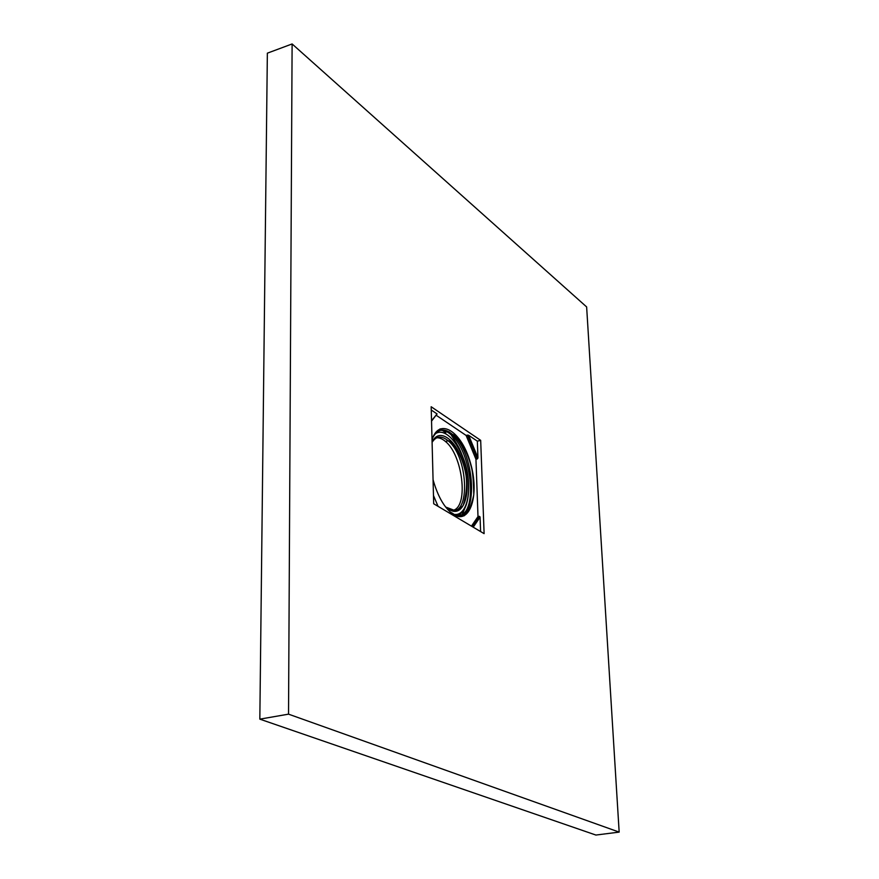 <?xml version="1.0" encoding="UTF-8"?>
<svg xmlns="http://www.w3.org/2000/svg" width="879" height="879" viewBox="0 0 879 879"><rect width="100%" height="100%" fill="white"/><g stroke="black" fill="none" stroke-linecap="round" stroke-linejoin="round"><path stroke-width="1.32" d="M619.168 832.105L595.896 835.05L259.832 719.143L267.359 53.169L292.114 43.95L586.634 306.936L619.168 832.105L288.532 714.155L292.114 43.95M259.832 719.143L288.532 714.155M431.171 406.746L480.681 440.346L484.109 533.641L433.688 503.755L431.171 406.746M467.463 435.105L468.661 435.292L477.934 457.783L477.297 458.948L467.463 435.105L466.123 435.435L475.957 459.267L478 516.599L471.441 526.136M466.123 435.435L436.259 415.306M472.276 526.631L479.352 516.303L480.077 517.182L473.221 527.191M480.593 531.553L480.077 517.182M477.934 457.783L477.341 441.159L480.681 440.346M477.297 458.948L475.957 459.267M479.352 516.303L478 516.599M431.523 420.744L437.061 413.943L431.248 410.021M437.061 413.943L431.534 421.129M477.341 441.159L468.661 435.292M451.619 510.732L453.059 510.413M453.74 510.161C468.705 505.271 462.475 454.882 445.444 441.467C441.61 438.171 438.006 437.083 434.633 438.214M462.475 514.061L465.463 506.678M445.829 432.677L440.071 428.886M464.123 515.83L467.771 509.304M451.894 434.523L449.202 431.842M432.018 439.797C439.148 416.8 461.695 431.325 470.419 462.826C479.736 493.976 470.452 524.917 453.762 514.676C444.928 508.831 438.028 497.184 433.061 479.747M452.333 513.501C478.187 530.257 477.649 454.608 452.443 434.391C444.225 427.601 437.676 428.688 432.787 437.665M438.061 506.348L433.479 495.536M432.083 442.06C439.643 426.029 458.102 441.17 464.606 467.595C471.583 493.844 463.288 518.192 449.444 509.666M453.96 514.347C466.2 516.654 472.221 493.46 466.353 469.034C460.761 444.532 445.071 426.425 435.127 433.918M435.951 432.149C440.445 429.04 445.499 429.897 451.081 434.72C471.364 450.949 478.176 511.424 459.86 515.347M448.015 508.491C470.232 523.005 469.891 458.014 448.158 440.808C441.643 435.435 436.281 435.94 432.083 442.335M456.344 515.171C469.078 514.589 472.375 483.604 464.277 460.783C458.464 445.444 458.607 447.598 456.366 443.17L451.081 434.72L452.443 434.391C453.157 434.094 464.475 441.192 471.122 466.233C472.616 470.661 473.506 480.198 473.792 494.866C471.012 507.128 467.683 513.951 463.804 515.347C457.849 515.654 454.223 515.05 452.916 513.512L450.224 512.05M468.452 435.193L477.912 458.124M480.044 516.907L473.067 527.103M445.444 441.467L448.158 440.808C449.092 439.808 460.86 449.367 465.551 472.693C467.518 482.637 466.727 493.558 463.167 505.48C459.223 509.457 456.63 511.204 455.399 510.721L446.224 507.249"/></g></svg>
